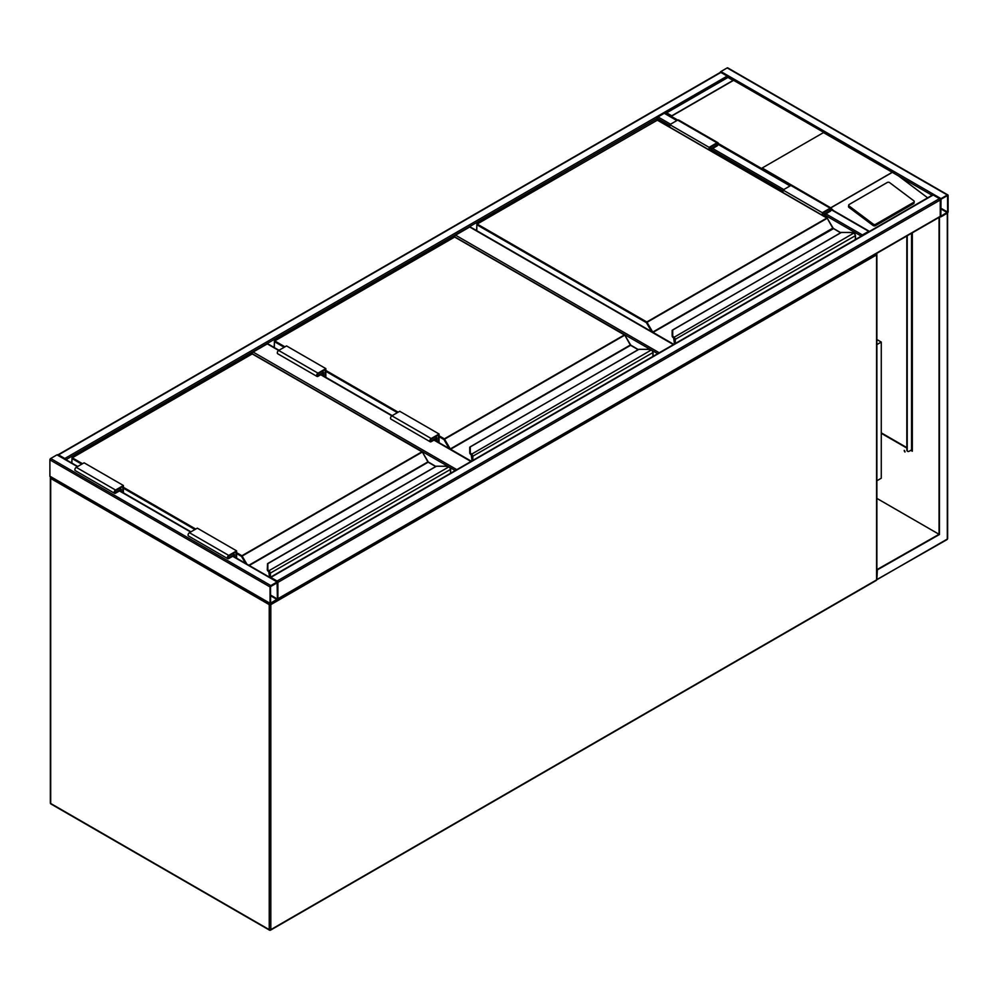<?xml version="1.0" encoding="UTF-8"?>
<svg xmlns="http://www.w3.org/2000/svg" width="998" height="998" viewBox="0 0 998 998"><rect width="100%" height="100%" fill="white"/><g stroke="black" fill="none" stroke-linecap="round" stroke-linejoin="round"><path stroke-width="1.5" d="M876.88 339.532L881.271 342.065L876.88 344.597M881.271 342.065L881.271 478.242L876.88 480.774M650.684 349.637L454.776 236.888M454.776 236.538A1.11 0.636 -60 0 1 455.562 235.179L659.254 352.768M673.4 344.597L469.721 227.008L455.562 235.179M469.721 227.008A1.11 0.636 -60 0 1 470.507 227.457M448.252 466.515L252.344 353.766M252.344 353.417A1.11 0.636 -60 0 1 253.13 352.045L456.81 469.646M325.847 377.319L325.847 368.611L286.538 345.919L278.679 350.46L267.277 343.886L253.13 352.045M267.277 343.886A1.11 0.636 -60 0 1 268.063 344.335M270.82 585.577A1.11 0.636 120 0 0 270.034 586.936L270.034 603.279A1.11 0.636 120 0 0 270.82 603.728L277.107 600.097A1.11 0.636 120 0 0 277.893 598.738L277.893 582.395A1.11 0.636 120 0 0 277.107 581.946L270.82 585.577L50.686 458.494L56.973 454.851A1.11 0.636 -60 0 1 57.759 455.313M50.686 476.645A1.11 0.636 -60 0 1 49.9 476.196L49.9 459.853A1.11 0.636 -60 0 1 50.686 458.494M277.394 582.682L270.52 586.649L270.608 603.191L277.394 599.025L277.107 582.508M720.107 72.904A1.11 0.636 60 0 1 720.893 72.455L727.18 76.085A1.11 0.636 60 0 1 727.916 77.096M720.893 72.455L58.545 454.851A1.11 0.636 -120 0 0 57.834 454.976M58.545 454.851L64.833 458.494A1.11 0.636 -120 0 1 65.556 459.429M720.182 72.492A1.11 0.636 -60 0 1 720.893 71.544L727.18 67.914A1.11 0.636 -60 0 1 727.966 68.363M948.1 195.458A1.11 0.636 120 0 0 947.314 195.009L941.027 198.639A1.11 0.636 120 0 0 940.241 199.999L940.241 216.341A1.11 0.636 120 0 0 941.027 216.791L947.314 213.16A1.11 0.636 120 0 0 948.1 211.801L948.1 195.458M941.027 199.201L940.815 216.242L947.613 212.087L947.526 195.546L941.027 199.201M932.381 195.458A1.11 0.636 60 0 1 933.167 195.009L939.455 198.639A1.11 0.636 60 0 1 940.241 199.999L940.241 216.341A1.11 0.636 60 0 1 940.004 216.84L277.818 599.162M277.656 599.249A1.11 0.636 -120 0 0 277.893 598.738L277.893 582.395A1.11 0.636 -120 0 0 277.107 581.036L939.455 198.639M270.096 577.53A1.11 0.636 -120 0 1 270.82 577.405L277.107 581.036M657.22 120.01L657.22 118.3A1.11 0.636 -60 0 1 658.006 116.928L664.294 113.298A1.11 0.636 -60 0 1 665.08 113.76L666.652 112.849L665.08 113.76M869.408 231.436A1.11 0.636 120 0 0 868.697 231.311L831.396 209.78M861.686 235.89A1.11 0.636 120 0 1 862.409 234.942L868.697 231.311M718.335 143.525L761.649 168.525A1.11 0.636 -60 0 1 762.173 168.001L823.487 132.597A1.11 0.636 -60 0 1 824.011 132.522L733.605 80.327A1.11 0.636 120 0 0 733.081 80.401L671.766 115.805A1.11 0.636 120 0 0 671.242 116.329L677.729 120.072M914.23 201.658A1.672 1.098 -172 0 0 913.769 200.748L889.667 182.659A1.672 1.098 8 0 0 887.309 182.459L849.186 204.478A1.672 1.098 8 0 0 848.699 205.126L848.512 206.499A1.672 1.098 8 0 0 848.986 207.409L873.088 225.498A1.672 1.098 8 0 0 875.433 225.685L913.557 203.679A1.672 1.098 -172 0 0 914.043 203.031L914.23 201.658A1.672 1.098 -172 0 1 913.744 202.307L913.557 203.679M762.173 168.001L830.922 207.946M831.546 208.769L833.629 210.69M932.057 195.271L898.312 175.785L927.653 197.816M898.312 175.785L823.487 132.597M848.699 205.126A1.672 1.098 8 0 0 849.173 206.037L873.275 224.126A1.672 1.098 8 0 0 875.62 224.313L913.744 202.307M733.081 80.401L727.966 77.445L666.652 112.849L671.766 115.805M733.605 80.327L671.242 116.329M904.25 450.397L905.074 451.832M904.462 450.485L904.924 452.019L904.462 450.485M946.528 539.506A1.11 0.636 -120 0 0 947.314 539.057L947.314 213.16L939.056 217.477L939.056 534.292L876.88 569.658M939.455 217.701L939.455 534.516L876.88 498.401M939.455 534.516L876.88 570.108M877.342 570.382L876.88 579.189M940.303 216.753L939.056 217.477M881.271 432.845L906.82 447.603M911.149 450.098L912.334 450.772L911.873 449.15M912.334 232.821L912.334 451.233L910.762 450.323M906.82 448.052L881.271 433.307M911.935 450.547L911.835 449.574A1.11 0.636 0 0 0 911.548 448.963M904.263 450.934A1.672 0.961 -120 0 0 904.625 451.558M907.219 235.778L907.219 450.098A2.782 1.609 -60 0 0 907.793 451.37A2.782 1.609 -60 0 0 909.19 451.233L911.548 449.873A1.11 0.636 0 0 0 911.835 449.574M906.82 236.002L906.82 449.873A2.782 1.609 120 0 0 907.407 451.146A2.782 1.609 120 0 0 907.606 451.233M855.336 239.557L855.336 235.827A2.221 1.285 -120 0 0 854.363 233.594L853.727 233.12A5.002 2.894 0 0 0 850.67 232.522L841.414 232.422L672.714 329.914L672.714 335.266A5.002 2.894 0 0 0 673.75 337.037L673.912 338.297M672.714 330.874L672.714 329.914L672.714 330.874M672.714 335.266L672.153 335.715A5.564 3.206 180 0 0 673.313 337.686L672.153 335.765L672.153 330.375L672.153 335.765A5.564 3.206 0 0 0 673.313 337.723L853.727 233.12L854.6 233.694A1.672 0.961 60 0 1 855.336 235.378L854.6 233.694M674.511 343.961L674.511 339.769A1.672 0.961 -120 0 0 673.787 338.097L673.787 338.135A1.609 0.936 60 0 1 674.473 339.744L674.473 343.986L673.662 338.023M833.118 228.405A1.11 0.636 60 0 1 832.881 228.08L827.305 218.213L646.405 322.653L476.795 224.737L476.795 230.713M854.363 233.594L850.67 232.422L841.102 232.497L672.153 330.363M709.104 149.875L709.104 147.342L716.963 142.801A1.946 1.123 -60 0 1 717.936 142.714A1.946 1.123 -60 0 1 718.236 144.273A1.946 1.123 -60 0 1 716.963 145.982L711.861 148.939L711.861 151.471M709.104 147.342L669.795 124.65L677.654 120.109A1.946 1.123 -60 0 1 678.628 120.01L717.936 142.714M669.795 127.183L669.795 124.65M709.69 150.224L709.69 147.692L716.963 143.487A1.11 0.636 -60 0 1 716.963 145.296L711.262 148.59L709.69 147.692M711.262 148.59L711.262 151.135M822.901 215.58L822.901 213.048L824.473 213.959L824.473 216.491M822.901 213.048L830.174 208.844A1.11 0.636 -60 0 1 830.174 210.665L824.473 213.959M822.315 215.244L822.315 212.711L830.174 208.17A1.946 1.123 -60 0 1 831.147 208.071A1.946 1.123 -60 0 1 831.446 209.63A1.946 1.123 -60 0 1 830.174 211.339L825.059 214.296L825.059 216.828M783.006 192.552L783.006 190.007L822.315 212.711M783.006 190.007L790.865 185.466A1.946 1.123 -60 0 1 791.838 185.379L831.147 208.071M652.892 356.436L652.892 352.706A2.221 1.285 -120 0 0 651.919 350.473L651.295 349.999A5.002 2.894 0 0 0 648.226 349.4L638.97 349.3L470.27 446.792L470.27 452.144A5.002 2.894 0 0 0 471.318 453.915L471.48 455.175M470.27 447.753L470.27 446.792L470.27 447.753M469.721 447.291L469.721 452.643A5.564 3.206 0 0 0 470.881 454.601L651.295 349.999L652.168 350.572A1.672 0.961 60 0 1 652.892 352.257L652.168 350.572M470.27 452.144L469.721 452.593A5.564 3.206 180 0 0 470.881 454.564L469.721 452.643L470.27 446.792M472.079 460.839L471.218 454.901M630.686 345.283A1.11 0.636 60 0 1 630.449 344.959L624.873 335.091L443.96 439.532L439.058 436.7M651.919 350.473L648.226 349.3L638.67 349.375L469.721 447.241M435.315 436.812L436.887 437.723L436.887 441.428M438.459 442.339L438.459 435.003L431.198 439.195A1.11 0.636 120 0 0 431.198 441.016L436.887 437.723M439.058 442.675L439.058 433.98L431.198 438.521A1.946 1.123 120 0 0 429.926 440.23A1.946 1.123 120 0 0 430.225 441.79A1.946 1.123 120 0 0 431.198 441.69L436.301 438.746L436.301 441.091M430.225 441.79L390.917 419.098A1.946 1.123 120 0 1 390.617 417.538A1.946 1.123 120 0 1 391.89 415.817L399.749 411.288L439.058 433.98M325.847 368.611L317.988 373.152A1.946 1.123 120 0 0 316.715 374.874A1.946 1.123 120 0 0 317.015 376.433A1.946 1.123 120 0 0 317.988 376.333L323.09 373.389L323.09 375.735M317.988 373.152L278.679 350.46A1.946 1.123 120 0 0 277.407 352.182A1.946 1.123 120 0 0 277.706 353.741L317.015 376.433M325.261 376.982L325.261 369.634L317.988 373.838A1.11 0.636 120 0 0 317.988 375.647L323.689 372.366L322.117 371.456M323.689 372.366L323.689 376.071M450.46 473.314L450.46 469.584A2.221 1.285 -120 0 0 449.474 467.338L448.851 466.877A5.002 2.894 0 0 0 445.794 466.278L436.538 466.178L267.838 563.67L267.838 569.022A5.002 2.894 0 0 0 268.874 570.781L268.899 571.842L268.874 570.781L448.851 466.877L449.724 467.451A1.672 0.961 60 0 1 450.46 469.135L449.724 467.451M267.838 564.631L267.838 563.67L267.838 564.631M449.474 467.338L445.794 466.178L436.226 466.253L267.551 563.633L267.277 569.521L267.838 563.67M268.437 571.48L267.277 569.521A5.564 3.206 0 0 0 268.437 571.48L269.036 572.054M269.635 577.256L269.635 573.526A1.672 0.961 -120 0 0 268.899 571.842L268.899 571.891A1.609 0.936 60 0 1 269.597 573.501L269.597 577.231L268.774 571.767M428.242 462.161A1.11 0.636 60 0 1 428.005 461.825L422.428 451.969L241.528 556.41L236.613 553.578M232.883 553.69L234.455 554.601L234.455 556.946M236.027 557.857L236.027 551.882L228.754 556.073A1.11 0.636 120 0 0 228.754 557.894L234.455 554.601M236.613 558.194L236.613 550.859L228.754 555.399A1.946 1.123 120 0 0 227.482 557.109A1.946 1.123 120 0 0 227.781 558.668A1.946 1.123 120 0 0 228.754 558.568L233.869 555.624L233.869 556.61M227.781 558.668L188.472 535.976A1.946 1.123 120 0 1 188.173 534.417A1.946 1.123 120 0 1 189.445 532.695L197.305 528.154L236.613 550.859M123.403 492.837L123.403 485.49L115.543 490.03A1.946 1.123 120 0 0 114.271 491.752A1.946 1.123 120 0 0 114.57 493.311A1.946 1.123 120 0 0 115.543 493.212L120.658 490.255L120.658 491.241M123.403 485.49L84.094 462.798L76.235 467.338A1.946 1.123 120 0 0 74.962 469.048A1.946 1.123 120 0 0 75.262 470.607L114.57 493.311M122.816 492.488L122.816 486.513L115.543 490.717A1.11 0.636 120 0 0 115.543 492.525L121.245 489.245L119.673 488.334M121.245 489.245L121.245 491.59M269.747 603.491A1.11 0.636 120 0 0 269.235 604.638L50.686 478.454L50.686 803.452L269.235 929.637L269.235 604.638A1.11 0.636 0 0 0 270.82 604.638L270.82 929.637L876.556 579.913L876.556 254.914L270.82 604.638A1.11 0.636 60 0 0 270.558 603.827M51.472 803.901A1.11 0.636 -60 0 1 50.91 803.964L269.472 930.136A1.11 1.11 0 0 0 270.583 930.136A1.11 0.636 60 0 0 270.82 929.637A1.11 0.636 0 0 1 269.235 929.637A1.11 0.636 120 0 0 270.034 930.086A1.11 0.636 60 0 0 270.583 930.136L876.331 580.412A1.11 1.11 0 0 0 876.556 579.002M50.91 803.964A1.11 0.636 -60 0 1 50.686 803.452A1.11 0.636 0 0 1 50.362 802.991A1.11 1.11 0 0 0 50.91 803.964M50.686 802.542A1.11 0.636 0 0 0 50.362 802.991L50.362 478.005A1.11 0.636 0 0 0 50.686 478.454A1.11 0.636 -60 0 1 51.197 477.318M876.044 253.779A1.11 0.636 60 0 1 876.556 254.914A1.11 0.636 0 0 0 876.88 254.465L876.88 579.451A1.11 0.636 0 0 1 876.556 579.913A1.11 0.636 60 0 1 876.331 580.412M50.686 477.555A1.11 0.636 0 0 0 50.362 478.005A1.11 1.11 0 0 1 50.823 477.106A1.11 0.636 60 0 0 50.686 477.555M876.88 254.465A1.11 0.636 0 0 0 876.556 254.016A1.11 0.636 -60 0 0 876.406 253.567A1.11 1.11 0 0 1 876.88 254.465M657.682 353.679L652.318 350.585M455.238 470.557L449.886 467.463M470.956 461.475L433.943 440.106M431.198 438.521L320.732 374.749M49.9 459.853L270.034 586.936M56.973 454.851L77.42 466.652M119.473 490.941L190.63 532.021M232.684 556.298L277.107 581.946M49.9 476.196L270.034 603.279M270.52 595.731L277.107 599.536M270.52 595.058L277.394 599.025M727.18 76.085L64.833 458.494M669.795 125.561L657.22 118.3L65.943 459.666M947.314 195.009L727.18 67.914M941.027 198.639L720.893 71.544M947.613 212.087L940.727 208.108M947.314 212.586L940.727 208.794M277.893 582.395L940.241 199.999M270.82 577.405L933.167 195.009M277.893 598.738L940.241 216.341M790.079 185.927L718.186 144.423M676.869 120.571L664.294 113.298M862.409 234.942L825.845 213.834M783.792 189.558L712.647 148.477M670.581 124.201L658.006 116.928M861.299 236.114L825.059 215.206M783.006 190.917L711.861 149.837M830.897 207.684L892.224 172.28M892.462 172.28L830.897 207.821M873.275 224.126L873.088 225.498M849.173 206.037L848.986 207.409M875.62 224.313L875.433 225.685M947.589 212.948L947.638 538.608A1.11 0.636 0 0 1 947.314 539.057L877.342 579.451M876.88 579.564L947.09 539.569A1.11 1.11 0 0 0 947.314 538.147M911.548 233.282L911.548 449.873M832.881 228.08L652.742 332.084L646.791 321.98L826.831 218.038L657.22 120.109L477.181 224.051L646.791 321.98L646.405 322.653L651.582 331.623M840.603 232.796L832.769 228.143L827.105 218.013L657.495 120.084L476.907 224.026L476.632 230.613M833.442 228.667L653.016 332.371L673.8 344.372M674.324 337.536A2.221 1.285 60 0 1 675.297 339.769L675.297 343.499M855.498 239.47L855.498 235.603L674.511 339.769M656.821 120.334L657.607 120.334M827.217 218.263L833.33 228.405L840.765 232.696M674.311 344.073L674.423 339.332M716.963 142.801L677.654 120.109M716.963 145.296L715.391 144.398M828.602 209.755L830.174 210.665M790.865 185.466L830.174 208.17M439.058 435.789L444.36 438.858L624.386 334.916L454.776 236.988L274.749 340.929L284.966 346.83M325.847 370.433L398.177 412.186M449.137 448.501L443.96 439.532L444.36 438.858L450.298 448.963L630.337 345.021L624.661 334.879L454.502 236.963L274.462 340.904L274.35 347.591M638.159 349.674L630.611 345.308L450.572 449.25L471.355 461.251M471.892 454.414A2.221 1.285 60 0 1 472.865 456.647L472.865 460.377M653.054 356.348L653.054 352.481L472.079 456.647A1.672 0.961 -120 0 0 471.343 454.963L471.343 455.013A1.609 0.936 60 0 1 472.029 456.622L472.029 460.864M397.391 412.648L325.847 371.343M284.181 347.279L274.35 341.615L274.462 340.904L274.188 347.491M454.389 237.212L455.175 237.212M624.785 335.141L630.998 345.545M471.867 460.951L471.979 456.211M630.449 344.959L638.321 349.574M430.412 440.555L431.198 441.016M317.988 375.647L317.202 375.198M236.613 552.667L241.915 555.736L421.954 451.795L252.344 353.866L72.305 457.808L82.522 463.708M123.403 487.311L195.733 529.065M248.851 565.267L427.893 461.899L422.229 451.757L252.057 353.841L72.031 457.783L71.918 463.109M245.52 563.334L241.528 556.41L241.915 555.736L246.868 564.107M435.714 466.553L428.167 462.186L249.251 565.492M269.448 571.28A2.221 1.285 60 0 1 270.421 573.526L270.421 577.256M450.622 473.227L450.622 469.359L269.635 573.526M194.947 529.526L123.403 488.222M81.736 464.157L71.918 458.494L72.031 457.783L71.744 463.01M268.437 571.442A5.564 3.206 180 0 1 267.277 569.471L267.838 569.022M251.945 354.09L252.731 354.09M422.341 452.019L428.566 462.423M269.435 577.143L269.547 573.089M428.005 461.825L435.876 466.453M227.968 557.433L228.754 557.894M189.445 532.695L228.754 555.399M115.543 490.03L76.235 467.338M115.543 492.525L114.758 492.076M673.725 344.41L470.27 226.945M471.293 461.288L434.267 439.918M392.214 415.63L321.057 374.562M279.003 350.273L267.838 343.823M57.535 454.801L77.744 466.465M119.797 490.754L190.955 531.834M233.008 556.111L277.656 581.896M50.125 476.695L270.258 603.79M720.344 72.392L57.996 454.801M947.875 194.947L727.742 67.864M270.258 577.355L932.606 194.947M869.258 231.262L831.496 209.455M790.404 185.74L718.286 144.099M677.193 120.371L664.843 113.248M894.37 173.141L727.966 77.071L665.541 113.111M911.873 233.095L911.873 449.412"/></g></svg>
